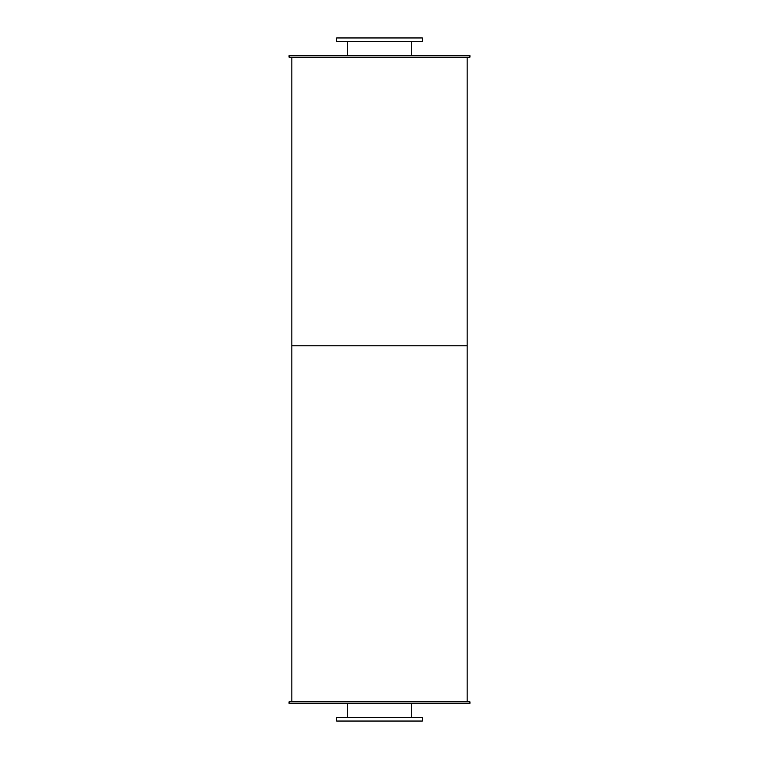 <?xml version="1.0" encoding="UTF-8"?>
<svg xmlns="http://www.w3.org/2000/svg" width="759" height="759" viewBox="0 0 759 759"><rect width="100%" height="100%" fill="white"/><g stroke="black" fill="none" stroke-linecap="round" stroke-linejoin="round"><path stroke-width="1.14" d="M411.729 41.413L411.729 55.654M336.683 41.413L422.317 41.413L422.317 37.95L336.683 37.95L336.683 41.413M411.729 703.346L411.729 717.587M336.683 721.05L422.317 721.05L422.317 717.587L336.683 717.587L336.683 721.05M289.065 57.191L469.935 57.191L469.935 55.654L289.065 55.654L289.065 57.191M289.065 703.346L469.935 703.346L469.935 701.809L289.065 701.809L289.065 703.346M291.854 57.191L291.854 345.829L467.146 345.829L467.146 701.809M467.146 57.191L467.146 345.829L291.854 345.829L291.854 701.809M347.271 41.413L347.271 55.654M347.271 703.346L347.271 717.587"/></g></svg>
